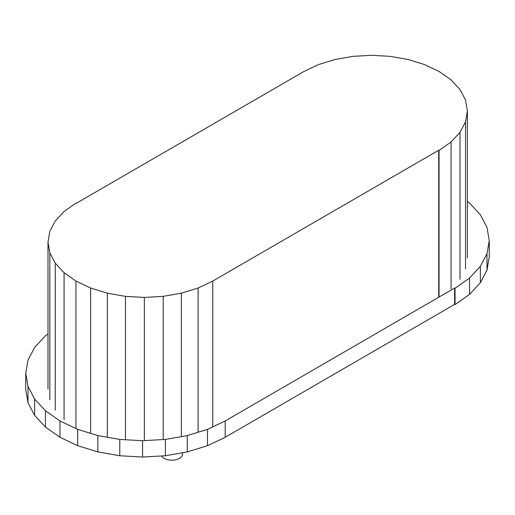 <?xml version="1.0" encoding="UTF-8"?>
<svg xmlns="http://www.w3.org/2000/svg" width="515" height="515" viewBox="0 0 515 515"><rect width="100%" height="100%" fill="white"/><g stroke="black" fill="none" stroke-linecap="round" stroke-linejoin="round"><path stroke-width="0.77" d="M451.082 79.902L460.017 89.559L465.521 100.032L467.382 110.931L465.521 121.823L460.017 132.304L451.082 141.96L439.05 150.419L438.722 150.232L212.747 281.074L198.088 288.02L181.364 293.183L163.216 296.363L144.348 297.432L125.473 296.363L107.332 293.183L90.608 288.02L75.95 281.074L64.079 272.718L55.26 263.191L49.826 252.852L47.992 242.095L49.826 231.344L55.26 221.006L64.079 211.472L75.956 203.122L76.278 203.309L304.03 71.443L318.495 64.587L335.001 59.495L352.91 56.36L371.534 55.298L390.164 56.36L408.073 59.495L424.579 64.587L439.044 71.443L451.082 79.902M212.747 281.074L212.747 426.858M438.722 297.219L438.722 150.232M198.088 288.02L198.088 432.252M439.05 297.058L439.05 150.419M181.364 293.183L181.364 436.617M451.082 288.947L451.082 141.96M163.216 296.363L163.216 439.546M460.017 279.291L460.017 132.304M144.348 297.432L144.348 440.615M465.521 268.817L465.521 121.823M125.473 296.363L125.473 439.746M467.382 257.918L467.382 110.931M47.992 389.089L47.992 242.095M107.332 293.183L107.332 437.241M49.826 399.84L49.826 252.852M90.608 288.02L90.608 433.34M55.26 410.185L55.26 263.191M75.95 281.074L75.95 428.068M64.079 419.712L64.079 272.718M161.62 455.968A10.751 6.206 0 0 0 164.195 458.356A10.751 6.206 0 0 0 175.911 459.702A10.751 6.206 0 0 0 182.548 453.966L182.548 452.743M47.992 333.997L45.442 335.793L34.64 347.451L27.997 360.107L25.75 373.266L27.997 386.424L34.64 399.08L45.442 410.738L59.965 420.961L77.675 429.349L97.869 435.581L119.789 439.424L142.578 440.718L165.373 439.424L187.286 435.581L207.487 429.349L225.19 420.961L454.636 288.033L455.035 288.265L469.558 278.042L480.36 266.377L487.003 253.728L489.25 240.569L487.003 227.411L480.36 214.755L469.558 203.097L467.382 201.565M489.25 240.569L489.25 256.901L487.003 270.06L487.003 253.728M480.36 266.377L480.36 282.716L487.003 270.06M469.558 278.042L469.558 294.374L480.36 282.716M455.035 288.265L455.035 304.597L469.558 294.374M454.636 288.033L454.636 304.365L455.035 304.597M225.19 420.961L225.19 437.293L454.636 304.365M207.487 429.349L207.487 445.681L225.19 437.293M187.286 435.581L187.286 451.913L207.487 445.681M165.373 439.424L165.373 455.756L187.286 451.913M142.578 440.718L142.578 457.05L165.373 455.756M119.789 439.424L119.789 455.756L142.578 457.05M97.869 435.581L97.869 451.913L119.789 455.756M77.675 429.349L77.675 445.681L97.869 451.913M59.965 420.961L59.965 437.293L77.675 445.681M45.442 410.738L45.442 427.07L59.965 437.293M34.64 399.08L34.64 415.412L45.442 427.07M27.997 386.424L27.997 402.756L34.64 415.412M25.75 373.266L25.75 389.598L27.997 402.756"/></g></svg>
